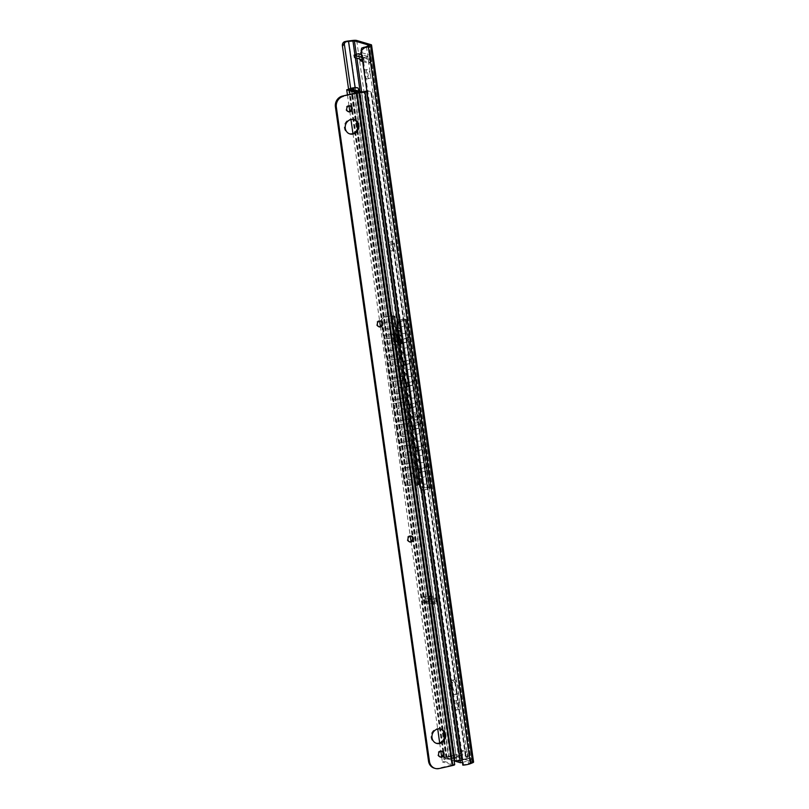 <?xml version="1.0" encoding="UTF-8"?>
<svg xmlns="http://www.w3.org/2000/svg" width="809" height="809" viewBox="0 0 809 809"><rect width="100%" height="100%" fill="white"/><g stroke="black" fill="none" stroke-linecap="round" stroke-linejoin="round"><path stroke-width="0.61" stroke-dasharray="4.04 3.03" d="M371.109 44.707L473.154 761.724L470.241 761.947L471.273 762.25L369.258 45.506M361.643 48.125L463.618 764.647A4.247 0.809 -8.1 0 0 468.502 763.686L471.273 762.25M463.618 764.647L462.819 765.162M472.325 761.481L471.687 757.002L467.936 755.899L467.38 751.955L462.121 750.408L462.687 754.352A3.226 2.923 -73.6 0 1 462.687 755.272L460.726 755.707L456.974 754.605L457.277 756.718A3.226 2.923 106.4 0 0 458.936 753.24L459.573 757.72L457.489 758.195L457.277 756.718A3.226 2.923 -73.6 0 1 456.468 757.032L447.721 758.994L454.779 761.077M470.241 761.947L470.039 760.48A3.226 2.923 106.4 0 0 471.687 757.002M352.694 40.45L454.739 757.467A4.975 0.951 171.9 0 1 458.743 757.477L459.573 757.72M456.296 704.376A4.611 1.749 77.3 0 1 457.156 700.432A4.611 1.749 77.3 0 1 460.048 705.478A4.611 1.749 77.3 0 1 459.178 709.432A4.611 1.749 77.3 0 1 456.296 704.376M415.472 417.575A4.611 1.749 77.3 0 1 416.342 413.621A4.611 1.749 77.3 0 1 419.224 418.678A4.611 1.749 77.3 0 1 418.364 422.622A4.611 1.749 77.3 0 1 415.472 417.575M390.98 245.491A4.611 1.749 77.3 0 1 391.849 241.537A4.611 1.749 77.3 0 1 394.731 246.593A4.611 1.749 77.3 0 1 393.872 250.537A4.611 1.749 77.3 0 1 390.98 245.491M452.615 686.123A7.382 2.791 77.3 0 1 454.001 679.803A7.382 2.791 77.3 0 1 458.622 687.893A7.382 2.791 77.3 0 1 457.237 694.203A7.382 2.791 77.3 0 1 452.615 686.123M362.503 60.27A1.84 0.698 -102.7 0 0 362.766 60.453L370.441 62.718A1.84 0.698 -102.7 0 0 370.593 62.728A1.84 0.698 -102.7 0 0 370.977 61.878L370.562 55.285L360.43 52.292L361.947 59.219A1.84 0.698 -102.7 0 0 362.149 59.745M366.487 73.407A4.611 1.749 77.3 0 1 367.357 69.453A4.611 1.749 77.3 0 1 370.239 74.509A4.611 1.749 77.3 0 1 369.379 78.453A4.611 1.749 77.3 0 1 366.487 73.407M454.213 704.841A4.611 1.749 77.3 0 1 455.073 700.897A4.611 1.749 77.3 0 1 457.965 705.954A4.611 1.749 77.3 0 1 457.095 709.898A4.611 1.749 77.3 0 1 454.213 704.841M355.1 87.564L450.573 758.407L457.489 758.195M462.414 762.321L469.22 760.794A3.226 2.923 -73.6 0 0 470.039 760.48L469.736 758.367L465.984 757.264L465.296 752.421L460.038 750.873L460.726 755.707M413.389 418.041A4.611 1.749 77.3 0 1 414.259 414.097A4.611 1.749 77.3 0 1 417.141 419.143A4.611 1.749 77.3 0 1 416.281 423.087A4.611 1.749 77.3 0 1 413.389 418.041M388.896 245.956A4.611 1.749 77.3 0 1 389.766 242.012A4.611 1.749 77.3 0 1 392.648 247.058A4.611 1.749 77.3 0 1 391.789 251.002A4.611 1.749 77.3 0 1 388.896 245.956M450.532 686.588A7.382 2.791 77.3 0 1 451.918 680.278A7.382 2.791 77.3 0 1 456.539 688.358A7.382 2.791 77.3 0 1 455.154 694.668A7.382 2.791 77.3 0 1 450.532 686.588M359.641 59.006L358.478 53.657M362.675 61.514L368.358 63.183L370.441 62.718M362.108 57.56L363.524 57.5L363.848 59.745L368.095 59.077A3.226 2.923 106.4 0 0 368.904 58.754L368.894 62.354A1.84 0.698 77.3 0 1 368.51 63.193A1.84 0.698 77.3 0 1 368.358 63.183M370.562 55.285A3.226 2.923 106.4 0 1 368.904 58.754L368.611 56.65L361.694 54.608M364.333 73.134A4.611 1.749 77.3 0 1 365.274 69.928A4.611 1.749 77.3 0 1 368.156 74.974A4.611 1.749 77.3 0 1 367.296 78.918A4.611 1.749 77.3 0 1 364.535 74.62M360.43 52.292A3.226 2.923 -73.6 0 1 357.962 56.084L356.87 56.337L356.557 54.092M358.913 56.721L360.996 56.246M363.524 57.5L368.611 56.65M354.362 57.388L356.87 56.337M363.848 59.745L362.432 59.805M367.003 59.32L366.679 57.075M369.046 59.704L371.129 59.239M467.936 755.899A3.226 2.923 -73.6 0 1 467.946 756.819L462.687 755.272M465.296 752.421L467.38 751.955M467.946 756.819L465.984 757.264M460.038 750.873L462.121 750.408M469.736 758.367L462.101 760.086M461.888 760.126L460.159 760.521L447.397 756.759L447.721 758.994M456.974 754.605L447.397 756.759M454.739 757.467L450.805 757.932A6.553 1.254 -8.1 0 0 444.01 759.712L446.174 759.56A4.247 0.809 -8.1 0 1 450.573 758.407M348.598 89.334L444.01 759.712M350.651 88.414L446.174 759.56M402.255 339.618L409.303 337.515L408.414 337.211L408.242 338L409 340.801L409.809 341.105L409.02 341.519L411.569 359.439L405.319 361.127M399.676 321.537A4.611 3.802 -81.6 0 1 400.212 321.345L400.728 321.416A4.611 3.802 98.4 0 0 399.727 321.861M400.728 321.416L406.745 319.595L405.107 319.039L399.15 319.454L400.425 328.414L393.67 326.421L391.961 317.3L394.923 316.107L391.172 315.652L385.023 316.794A4.611 4.419 -57.5 0 0 381.231 322.093L383.153 335.543L395.834 333.48L396.986 334.683L397.239 336.473L396.238 337.454L395.652 333.864L396.481 333.672M402.761 343.208L409.02 341.519M408.373 382.637L414.633 380.948L415.421 380.543L414.613 380.23L414.623 382.809L415.937 384.123L415.138 384.538L417.687 402.457L411.437 404.146M405.825 364.717L412.074 363.029L414.633 380.948M408.889 386.227L415.138 384.538M414.501 425.665L421.55 423.562L420.66 423.249L420.488 424.037L420.741 425.837L422.055 427.142L421.267 427.557L423.815 445.486L417.565 447.175M411.953 407.736L418.202 406.047L420.751 423.977M415.007 429.245L421.267 427.557M421.135 472.264L427.385 470.575L429.933 488.505L424.189 489.839A4.611 3.802 -81.6 0 1 423.137 489.951M423.663 490.021A4.611 3.802 98.4 0 0 424.705 489.92L430.732 488.09L428.254 487.726L429.822 488.221L426.869 470.504L421.105 472.062M420.619 468.684L426.879 466.995L427.668 466.581L426.859 466.277L426.869 468.856L428.183 470.171L427.385 470.575M418.071 450.755L424.321 449.066L426.879 466.995M400.212 321.345L405.835 319.727L408.302 337.596L407.584 337.393L407.665 339.982L408.171 340.983L409 340.801M408.302 337.596L398.989 340.286M409.647 340.993L412.357 359.024L411.569 359.439M412.206 358.913L411.478 358.721L411.306 359.509L412.064 362.311L412.873 362.614L412.074 363.029M415.775 384.012L418.486 402.053L417.687 402.457M418.324 401.931L417.606 401.739L417.424 402.528L418.182 405.329L418.991 405.633L418.202 406.047M421.893 427.031L424.604 445.071L423.815 445.486M424.442 444.96L423.724 444.758L423.552 445.547L423.805 447.347L425.119 448.651L424.321 449.066M402.053 361.795L411.053 359.368L410.648 358.903L410.729 361.492L411.235 362.493L412.064 362.311M402.74 342.996L408.505 341.438L411.053 359.368M405.117 383.304L414.117 380.877L413.783 380.422L413.793 383.001L414.289 384.002L415.128 383.82M405.794 364.505L411.559 362.948L414.117 380.877M408.181 404.813L417.171 402.386L416.847 401.931L416.847 404.51L417.353 405.521L418.182 405.329M408.858 386.014L414.623 384.457L417.171 402.386M411.235 426.333L420.235 423.896L419.901 423.441L419.911 426.019L420.417 427.031L421.246 426.839M411.923 407.524L417.687 405.966L420.235 423.896M414.299 447.842L423.299 445.405L422.965 444.95L422.976 447.529L423.471 448.54L424.31 448.348M414.977 429.043L420.751 427.486L423.299 445.405M417.363 469.351L426.363 466.914L426.03 466.459L426.04 469.038L426.535 470.049L427.374 469.857M418.041 450.552L423.805 448.995L426.363 466.914M409.142 337.404L406.583 319.474L398.321 319.636L399.595 328.596L400.425 328.414M427.253 487.584L423.127 487.948L421.853 478.989L421.024 479.171L422.298 488.13L427.334 487.746L403.266 319.09L427.253 487.584L429.094 487.544L405.107 319.039M421.024 479.171L414.269 477.179L415.543 486.148L416.372 485.956L392.041 317.35M416.372 485.956L415.098 476.997L421.853 478.989M397.462 341.711L398.867 341.691L395.823 340.791L393.639 341.883L397.35 341.873L396.279 334.339L397.795 334.157L394.752 333.268L393.477 334.218L396.39 334.178L393.862 333.632L392.567 334.35L396.279 334.339M400.951 342.743L402.356 342.723L399.312 341.823L397.128 342.905L400.839 342.895L399.767 335.371L400.455 335.381L398.058 334.673L396.966 335.25L401.284 335.189L398.24 334.299L396.056 335.381L399.767 335.371M422.298 488.13L423.127 487.948M414.269 477.179L415.098 476.997M415.543 486.148L391.05 317.431L394.013 316.238L391.394 315.793L385.246 316.936A4.611 4.419 122.5 0 0 381.454 322.235L381.231 322.093M399.595 328.596L392.84 326.614L391.212 317.543M398.422 342.187L397.35 334.653L397.977 334.653M400.87 342.713L399.13 342.207L398.038 342.783L400.87 342.713M394.934 341.155L393.862 333.632L394.489 333.621M397.381 341.681L395.641 341.176L394.549 341.752L397.381 341.681M394.923 316.107L418.91 484.611L394.762 315.995L393.932 316.177L417.99 484.743L416.028 485.855L391.961 317.3M415.947 485.794L418.324 484.955L417.707 484.915L393.72 316.41M398.321 319.636L399.15 319.454M391.566 317.644L392.395 317.462M392.84 326.614L393.67 326.421M427.334 487.746L428.254 487.726L404.278 319.231M418.91 484.611L418.324 484.955L394.347 316.461M412.6 466.227L415.159 484.146L409.01 485.289A4.611 4.419 -57.5 0 1 403.944 481.628L402.033 468.189L415.442 466.328L415.614 465.539L415.351 463.749L414.208 462.546L401.517 464.609L398.968 446.679L412.378 444.819L412.297 442.23L411.791 441.229L409.03 441.127L398.453 443.089L395.904 425.17L409.314 423.309L409.233 420.72L408.727 419.719L405.976 419.618L395.399 421.58L392.84 403.661L406.249 401.79L406.431 401.001L406.169 399.211L405.026 398.018L392.335 400.071L389.786 382.151L403.195 380.281L403.115 377.702L402.609 376.691L399.848 376.6L389.271 378.561L386.722 360.632L400.131 358.771L400.05 356.193L399.545 355.181L396.784 355.08L386.206 357.052L383.658 339.123L397.067 337.262M418.749 484.49L417.262 484.055L409.01 485.289M409.233 485.43A4.611 4.419 122.5 0 1 404.166 481.77L402.255 468.33L414.602 466.51L414.016 462.92L414.855 462.738M401.739 464.75L399.191 446.821L409.769 444.849L412.317 462.778L401.517 464.609M412.317 462.778L414.016 462.92M415.159 484.146L417.262 484.055L414.714 466.136M393.73 333.571L391.172 315.652L393.953 333.712L383.153 335.543M393.953 333.712L395.652 333.864M383.375 335.684L381.454 322.235M386.429 357.194L383.881 339.264L394.458 337.302L397.007 355.222L386.206 357.052M389.493 378.703L386.945 360.774L397.522 358.812L400.071 376.741L389.271 378.561M392.557 400.212L390.009 382.293L400.586 380.321L403.135 398.25L392.335 400.071M395.621 421.722L393.063 403.802L403.64 401.83L406.199 419.76L395.399 421.58M398.675 443.231L396.127 425.312L406.705 423.34L409.253 441.269L398.453 443.089M397.007 355.222L399.545 355.181M394.458 337.302L396.238 337.454M400.071 376.741L402.609 376.691M397.522 358.812L399.302 358.963L398.716 355.373M403.135 398.25L405.673 398.21M400.586 380.321L402.356 380.473L401.77 376.883M406.199 419.76L408.727 419.719M403.64 401.83L405.42 401.982L404.834 398.392M409.253 441.269L411.791 441.229M406.705 423.34L408.484 423.491L407.898 419.901M409.769 444.849L411.548 445.001L410.962 441.411M417.909 484.682L416.433 484.247L413.884 466.318M366.932 91.437A4.247 0.809 171.9 0 1 367.842 91.184L369.47 91.245L368.51 90.962L371.109 93.844L465.762 758.882A6.553 1.254 -8.1 0 0 459.815 760.207L456.68 760.571L446.72 757.639L448.56 756.89A6.553 1.254 -8.1 0 0 454.456 755.545L452.909 755.404A4.247 0.809 171.9 0 1 448.934 756.395A4.146 0.789 171.9 0 0 447.023 756.728L446.76 756.789A4.146 0.789 171.9 0 0 444.343 757.871A4.146 0.789 171.9 0 0 444.697 758.124L454.162 760.915M367.842 91.184L366.902 90.901A6.553 1.254 -8.1 0 0 366.861 90.911L368.51 90.962M371.109 93.844L371.837 94.066L371.179 92.216L369.47 91.245M453.728 755.333L359.085 90.305L357.972 88.333L452.909 755.404M356.87 87.534L357.972 88.333M422.965 602.311A3.691 0.708 171.9 0 0 425.949 602.321L432.249 604.171A3.691 0.708 171.9 0 0 431.551 604.707A3.691 0.708 171.9 0 0 431.875 604.93L422.965 602.311L422.197 596.931L431.106 599.56L431.875 604.93M429.569 596.425L430.337 601.795L426.454 602.26L425.372 601.936L424.614 596.557L429.569 596.425L434.069 597.75L431.784 598.67L425.18 596.941A3.691 0.708 -8.1 0 1 422.197 596.931M430.337 601.795L434.837 603.13L432.552 604.05L433.634 604.374L432.866 598.994L431.48 598.791A3.691 0.708 -8.1 0 0 430.793 599.327A3.691 0.708 -8.1 0 0 431.106 599.56M359.944 91.488L454.456 755.545M371.179 92.216L466.49 759.095L465.762 758.882M462.091 760.056A4.247 0.809 171.9 0 1 466.115 759.297M371.837 94.066L466.49 759.095M432.866 598.994L435.454 597.942A3.691 0.708 -8.1 0 0 436.142 597.416A3.691 0.708 -8.1 0 0 435.829 597.184L431.976 596.051A3.691 0.708 -8.1 0 0 428.992 596.041L424.614 596.557M428.992 596.041L429.761 601.421A3.691 0.708 171.9 0 1 432.744 601.431L436.587 602.563A3.691 0.708 171.9 0 1 436.911 602.786A3.691 0.708 171.9 0 1 436.213 603.322L433.634 604.374M429.761 601.421L425.372 601.936M434.837 603.13L434.069 597.75M348.8 89.283L444.465 761.491L442.381 761.957L452.413 764.95L356.739 92.742M454.688 764.616A3.226 0.617 -8.1 0 0 454.415 764.424L444.465 761.491M434.251 768.156A9.223 8.353 -73.6 0 0 438.134 768.277L452.413 764.95M347.455 94.946L349.013 105.908M349.771 111.207L350.954 119.53M352.946 133.525L379.633 321.011M380.382 326.32L410.244 536.114M411.002 541.423L437.699 728.99M439.681 742.986L440.854 751.217M441.613 756.526L442.381 761.957M440.409 728.96A7.473 6.765 106.4 0 0 439.944 728.808A7.473 6.765 106.4 0 0 436.799 728.707A7.473 6.765 106.4 0 0 431.025 735.765A7.473 6.765 106.4 0 0 435.717 743.137A7.473 6.765 106.4 0 0 436.193 743.249M441.694 751.156A3.044 2.761 106.4 0 0 437.608 753.806A3.044 2.761 106.4 0 0 440.005 756.9M411.083 536.054A3.044 2.761 106.4 0 0 406.998 538.703A3.044 2.761 106.4 0 0 409.394 541.797M380.473 320.951A3.044 2.761 106.4 0 0 376.387 323.6A3.044 2.761 106.4 0 0 378.774 326.694M349.852 105.848A3.044 2.761 106.4 0 0 345.767 108.497A3.044 2.761 106.4 0 0 348.163 111.591M353.664 119.499A7.473 6.765 106.4 0 0 353.199 119.338A7.473 6.765 106.4 0 0 350.054 119.247A7.473 6.765 106.4 0 0 344.29 126.305A7.473 6.765 106.4 0 0 348.982 133.667A7.473 6.765 106.4 0 0 349.458 133.788M356.698 40.46L458.743 757.477M462.687 754.352L458.936 753.24M456.468 757.891L361.694 91.993M356.88 58.187L356.314 54.183M368.095 59.077L357.962 56.084M354.494 54.84L354.807 57.085M368.894 62.354L370.977 61.878M361.047 59.421L361.947 59.219M469.22 760.794L456.468 757.032M348.76 40.915L450.805 757.932M454.982 757.881L360.147 91.548M355.333 57.732L354.898 54.688M471.091 762.634L369.035 45.617M366.447 46.669L468.502 763.686M405.956 320L408.505 337.929M407.655 337.404L408.494 337.211M412.711 362.503L415.26 380.422M418.829 405.521L421.388 423.451M428.022 470.049L430.57 487.979M424.958 448.54L427.506 466.469M405.44 319.929L407.989 337.859M408.818 341.176L411.366 359.105M411.882 362.685L414.43 380.614M414.936 384.194L417.495 402.124M418 405.703L420.549 423.633M421.064 427.223L423.613 445.142M427.182 470.241L429.741 488.161M424.128 448.732L426.677 466.651M426.04 469.038L426.869 468.856M425.777 467.248L426.616 467.066M426.03 466.459L426.859 466.277M422.976 447.529L423.805 447.347M422.723 445.739L423.552 445.547M422.965 444.95L423.795 444.768M419.911 426.019L420.741 425.837M419.659 424.229L420.488 424.037M419.901 423.441L420.741 423.259M416.847 404.51L417.687 404.318M416.595 402.72L417.424 402.528M416.847 401.931L417.677 401.749M413.793 383.001L414.623 382.809M413.53 381.211L414.37 381.019M413.783 380.422L414.613 380.23M410.729 361.492L411.559 361.299M410.476 359.692L411.306 359.509M410.719 358.913L411.548 358.721M407.665 339.982L408.494 339.79M407.412 338.182L408.242 338M400.506 319.697L424.401 488.029L400.425 319.535M423.481 488.049L399.504 319.555L398.665 319.737L422.652 488.242M394.752 333.268L395.823 340.791M398.867 341.691L397.795 334.157M398.24 334.299L399.312 341.823M402.356 342.723L401.284 335.189M401.527 342.905L400.455 335.381M397.411 334.481L398.483 342.015M398.028 341.873L396.956 334.35M393.922 333.45L394.994 340.983M415.614 485.582L391.627 317.077L392.254 317.128L416.241 485.622M424.189 489.839L424.705 489.92M393.285 315.561L395.834 333.48M396.349 337.07L398.898 354.989M399.403 358.579L401.962 376.509M402.467 380.088L405.026 398.018M405.531 401.598L408.08 419.527M408.596 423.107L411.144 441.036M411.65 444.626L414.208 462.546M414.521 463.931L415.351 463.749M394.236 337.161L396.784 355.08M397.3 358.67L399.848 376.6M400.364 380.179L402.912 398.109M403.418 401.689L405.976 419.618M406.482 423.198L409.03 441.127M409.546 444.707L412.094 462.637M412.823 466.368L415.381 484.288M392.456 315.743L395.004 333.672M395.51 337.252L398.068 355.181M398.574 358.771L401.122 376.691M401.638 380.281L404.187 398.2M404.702 401.79L407.251 419.709M407.756 423.299L410.315 441.218M410.82 444.808L413.369 462.738M411.468 445.001L412.297 444.808M411.72 444.212L412.55 444.03M411.457 442.422L412.297 442.23M408.403 423.491L409.243 423.299M408.656 422.702L409.485 422.52M408.403 420.913L409.233 420.72M405.349 401.982L406.179 401.79M405.592 401.193L406.431 401.001M405.339 399.403L406.169 399.211M402.285 380.473L403.115 380.281M402.528 379.684L403.367 379.492M402.275 377.894L403.115 377.702M399.221 358.953L400.061 358.771M399.474 358.175L400.303 357.983M399.211 356.375L400.05 356.193M396.157 337.444L396.997 337.262M396.41 336.665L397.239 336.473M396.157 334.865L396.986 334.683M414.532 466.51L415.361 466.328M414.774 465.721L415.614 465.539M399.272 342.885L398.2 335.351L399.272 342.885M400.981 342.703L399.909 335.179M398.119 334.643L399.191 342.177M398.271 342.591L397.199 335.057M397.492 342.601L396.42 335.068M395.773 341.853L394.711 334.329L395.773 341.853M397.492 341.671L396.42 334.147M394.63 333.621L395.702 341.145M394.772 341.56L393.7 334.036M394.003 341.57L392.931 334.046M359.085 90.305L359.813 90.517M364.657 91.589L459.815 760.207M361.522 91.953L456.68 760.571M351.561 89.02L446.72 757.639M353.594 89.617L448.56 756.89M353.776 87.776L448.934 756.395M351.864 88.11L447.023 756.728M351.602 88.171L446.76 756.789M349.539 89.506L444.697 758.124M397.735 323.378L400.121 340.195M400.607 343.572L403.185 361.704M403.671 365.081L406.249 383.213M406.725 386.591L409.303 404.722M409.789 408.1L412.368 426.242M412.853 429.619L415.432 447.751M415.907 451.129L418.496 469.26M418.971 472.638L421.337 489.243M397.947 323.024L400.384 340.124M400.859 343.501L403.448 361.633M403.924 365.011L406.502 383.142M406.988 386.52L409.566 404.662M410.052 408.039L412.63 426.171M413.106 429.549L415.695 447.68M416.17 451.058L418.749 469.19M419.234 472.567L421.641 489.455M399.363 321.699L401.921 339.709M402.407 343.087L404.985 361.219M405.461 364.596L408.049 382.728M408.525 386.105L411.103 404.237M411.589 407.615L414.168 425.756M414.653 429.134L417.232 447.266M417.707 450.643L420.286 468.775M420.771 472.153L423.309 489.981M431.48 598.791L432.249 604.171M425.949 602.321L425.18 596.941M431.976 596.051L432.744 601.431M435.454 597.942L436.213 603.322M435.829 597.184L436.587 602.563M358.741 92.216L454.415 764.424M356.678 92.823L452.332 764.889M356.203 92.984L451.867 765.183M438.134 768.277L439.065 768.55M455.073 700.897L457.156 700.432M457.095 709.898L459.178 709.432M414.259 414.097L416.342 413.621M416.281 423.087L418.364 422.622M389.766 242.012L391.849 241.537M391.789 251.002L393.872 250.537M451.918 680.278L454.001 679.803M455.154 694.668L457.237 694.203M368.51 63.193L370.593 62.728M471.425 762.371L369.379 45.344M365.274 69.928L367.357 69.453M367.296 78.918L369.379 78.453M406.745 319.595L409.303 337.515M409.809 341.105L412.357 359.024M412.873 362.614L415.421 380.543M415.937 384.123L418.486 402.053M418.991 405.633L421.55 423.562M422.055 427.142L424.604 445.071M428.183 470.171L430.732 488.09M425.119 448.651L427.668 466.581M405.835 319.727L408.383 337.646M408.899 341.236L411.447 359.156M411.963 362.745L414.511 380.665M415.017 384.255L417.575 402.184M418.081 405.764L420.629 423.694M421.145 427.273L423.694 445.203M427.263 470.292L429.822 488.221M424.199 448.783L426.758 466.712M426.788 466.277L425.949 466.459M423.724 444.758L422.895 444.95M420.66 423.249L419.831 423.441M417.606 401.739L416.766 401.931M414.542 380.23L413.702 380.422M411.478 358.721L410.648 358.903M408.414 337.211L407.584 337.393M415.037 485.926L391.05 317.431M412.378 444.819L411.548 445.001M409.314 423.309L408.484 423.491M406.249 401.79L405.42 401.982M403.195 380.281L402.356 380.473M400.131 358.771L399.302 358.963M394.013 316.238L417.99 484.743M415.442 466.328L414.602 466.51M398.402 334.41L399.474 341.934M397.492 334.542L398.564 342.065M398.038 342.783L396.966 335.25M397.128 342.905L396.056 335.381M394.913 333.379L395.985 340.913M394.003 333.51L395.075 341.044M394.549 341.752L393.477 334.218M393.639 341.883L392.567 334.35M391.799 324.894A3.661 3.661 0 0 0 387.663 321.78A3.661 3.661 0 0 0 384.548 325.926A3.661 3.661 0 0 0 388.694 329.03A3.661 3.661 0 0 0 391.799 324.894M394.863 346.404A3.661 3.661 0 0 0 390.717 343.289A3.661 3.661 0 0 0 387.612 347.435A3.661 3.661 0 0 0 391.748 350.54A3.661 3.661 0 0 0 394.863 346.404M397.927 367.913A3.661 3.661 0 0 0 393.781 364.808A3.661 3.661 0 0 0 390.676 368.944A3.661 3.661 0 0 0 394.812 372.049A3.661 3.661 0 0 0 397.927 367.913M400.981 389.422A3.661 3.661 0 0 0 396.845 386.318A3.661 3.661 0 0 0 393.73 390.454A3.661 3.661 0 0 0 397.876 393.568A3.661 3.661 0 0 0 400.981 389.422M404.045 410.932A3.661 3.661 0 0 0 399.909 407.827A3.661 3.661 0 0 0 396.794 411.963A3.661 3.661 0 0 0 400.94 415.078A3.661 3.661 0 0 0 404.045 410.932M407.109 432.441A3.661 3.661 0 0 0 402.963 429.336A3.661 3.661 0 0 0 399.858 433.472A3.661 3.661 0 0 0 403.994 436.587A3.661 3.661 0 0 0 407.109 432.441M410.173 453.95A3.661 3.661 0 0 0 406.027 450.846A3.661 3.661 0 0 0 402.922 454.982A3.661 3.661 0 0 0 407.058 458.096A3.661 3.661 0 0 0 410.173 453.95M413.227 475.47A3.661 3.661 0 0 0 409.091 472.355A3.661 3.661 0 0 0 405.976 476.501A3.661 3.661 0 0 0 410.123 479.606A3.661 3.661 0 0 0 413.227 475.47M401.284 332.792A3.661 3.661 0 0 0 407.21 329.435A3.661 3.661 0 0 0 403.074 326.32A3.661 3.661 0 0 0 399.97 330.466M404.348 354.302A3.661 3.661 0 0 0 410.274 350.944A3.661 3.661 0 0 0 406.138 347.84A3.661 3.661 0 0 0 403.024 351.976M407.402 375.811A3.661 3.661 0 0 0 413.338 372.453A3.661 3.661 0 0 0 409.192 369.349A3.661 3.661 0 0 0 406.088 373.485M410.466 397.32A3.661 3.661 0 0 0 416.402 393.963A3.661 3.661 0 0 0 412.256 390.858A3.661 3.661 0 0 0 409.152 394.994M413.53 418.84A3.661 3.661 0 0 0 419.456 415.472A3.661 3.661 0 0 0 415.32 412.368A3.661 3.661 0 0 0 412.206 416.504M416.595 440.349A3.661 3.661 0 0 0 422.52 436.991A3.661 3.661 0 0 0 418.384 433.877A3.661 3.661 0 0 0 415.27 438.023M419.649 461.858A3.661 3.661 0 0 0 425.585 458.501A3.661 3.661 0 0 0 421.438 455.386A3.661 3.661 0 0 0 418.334 459.532M422.713 483.367A3.661 3.661 0 0 0 428.649 480.01A3.661 3.661 0 0 0 424.503 476.895A3.661 3.661 0 0 0 421.398 481.042M446.558 757.527L351.399 88.909M349.205 89.405L444.343 757.871M430.793 599.327L431.551 604.707M436.142 597.416L436.911 602.786M439.944 728.808L440.885 729.081M435.717 743.137L436.658 743.41M441.239 750.974L442.179 751.248M439.52 756.809L440.46 757.093M410.628 535.871L411.569 536.145M408.909 541.706L409.85 541.99M380.018 320.768L380.948 321.042M378.299 326.603L379.229 326.876M349.397 105.655L350.337 105.939M347.678 111.5L348.618 111.773M353.199 119.338L354.14 119.611M348.982 133.667L349.913 133.95"/><path stroke-width="1.21" d="M366.447 46.669A4.247 0.809 171.9 0 1 363.706 47.377L364.667 47.66A6.553 1.254 -8.1 0 0 368.307 46.669L370.613 45.729A4.975 0.951 -8.1 0 0 371.543 45.021A4.975 0.951 -8.1 0 0 371.109 44.707L356.698 40.46A4.975 0.951 -8.1 0 0 352.694 40.45L348.76 40.915A6.553 1.254 -8.1 0 0 344.482 41.704L345.443 41.987A4.247 0.809 171.9 0 1 348.527 41.39L354.423 40.875L369.217 45.233L366.447 46.669M364.667 47.66L361.127 50.603L361.643 48.125L363.706 47.377M345.443 41.987L342.47 46.285C342.086 44.151 342.753 42.624 344.482 41.704M361.127 50.603L462.819 765.162A6.553 1.254 -8.1 0 0 470.353 763.686L472.658 762.745A4.975 0.951 171.9 0 0 473.589 762.038L371.543 45.021M362.149 59.745A1.84 0.698 -102.7 0 0 362.503 60.27M359.641 59.006L359.863 59.684L361.047 59.421M362.675 61.514L360.683 60.928A1.84 0.698 77.3 0 1 359.863 59.684M361.694 54.608L358.478 53.657L354.049 55.143L362.108 57.56M364.535 74.62A4.611 1.749 77.3 0 1 364.404 73.872A4.611 1.749 77.3 0 1 364.333 73.134M354.211 55.255L354.524 57.5L354.049 55.143M354.524 57.5L362.432 59.805M462.414 762.321L460.473 762.756L460.179 760.632M454.779 761.077L460.473 762.756M342.47 46.285L348.598 89.334M344.209 43.11L350.651 88.414M399.676 321.537A4.611 3.802 -81.6 0 0 397.077 326.846L398.989 340.286L402.255 339.618M399.504 340.367L397.593 326.917A4.611 3.802 98.4 0 1 399.727 321.861M402.569 361.876L399.504 343.876L402.053 361.795L405.319 361.127M400.02 343.946L402.761 343.208M405.633 383.385L402.569 365.385L405.117 383.304L408.373 382.637M403.084 365.456L405.825 364.717M408.697 404.894L405.622 386.894L408.181 404.813L411.437 404.146M406.138 386.965L408.889 386.227M411.751 426.404L408.687 408.403L411.235 426.333L414.501 425.665M409.202 408.474L411.953 407.736M414.815 447.913L411.751 429.913L414.299 447.842L417.565 447.175M412.266 429.994L415.007 429.245M423.137 489.951A4.611 3.802 -81.6 0 1 422.885 489.92A4.611 3.802 -81.6 0 1 419.78 486.381L420.306 486.452L418.384 473.012L421.135 472.264M420.306 486.452A4.611 3.802 98.4 0 0 423.4 490.001A4.611 3.802 98.4 0 0 423.663 490.021M417.879 469.422L414.815 451.422L417.363 469.351L420.619 468.684M415.33 451.503L418.071 450.755M419.78 486.381L418.384 473.012M399.504 343.876L402.74 342.996M402.569 365.385L405.794 364.505M405.622 386.894L408.858 386.014M408.687 408.403L411.923 407.524M411.751 429.913L414.977 429.043M417.869 472.931L421.105 472.062M414.815 451.422L418.041 450.552M359.944 91.488L357.841 87.817L355.394 87.514A4.247 0.809 171.9 0 1 353.776 87.776A4.146 0.789 -8.1 0 0 351.864 88.11L351.602 88.171A4.146 0.789 -8.1 0 0 349.185 89.253A4.146 0.789 -8.1 0 0 349.539 89.506L359.378 92.408A4.146 0.789 -8.1 0 0 364.808 92.054L365.071 92.004A4.146 0.789 -8.1 0 0 366.608 91.559A4.247 0.809 171.9 0 1 366.932 91.437M366.861 90.911A6.553 1.254 -8.1 0 0 364.657 91.589L361.522 91.953L351.561 89.02L353.402 88.272A6.553 1.254 -8.1 0 0 356.334 87.787L357.841 87.817M454.162 760.915L454.527 761.026A4.146 0.789 171.9 0 0 459.967 760.672L460.23 760.622A4.146 0.789 171.9 0 0 461.767 760.177A4.247 0.809 171.9 0 1 462.091 760.056M343.4 96.342A9.223 8.353 106.4 0 0 336.352 107.182L429.468 761.461A9.223 8.353 106.4 0 0 435.191 768.429L434.251 768.156A9.223 8.353 -73.6 0 1 428.527 761.178L335.411 106.899A9.223 8.353 -73.6 0 1 342.46 96.069L357.143 93.257A3.226 0.617 -8.1 0 0 359.024 92.418A3.226 0.617 -8.1 0 0 358.741 92.216L348.8 89.283L346.717 89.759L347.455 94.946M342.46 96.069L356.739 92.742L346.717 89.759M435.191 768.429A9.223 8.353 106.4 0 0 439.065 768.55L452.807 765.466A3.226 0.617 -8.1 0 0 454.688 764.616L359.024 92.418M349.013 105.908L349.771 111.207M350.954 119.53L352.946 133.525M379.633 321.011L380.382 326.32M410.284 536.104A3.044 2.761 106.4 0 0 409.85 541.99A3.044 2.761 106.4 0 0 413.48 539.148A3.044 2.761 106.4 0 0 410.284 536.104L411.002 541.423M437.74 728.99A7.473 6.765 106.4 0 0 431.966 736.038A7.473 6.765 106.4 0 0 436.658 743.41A7.473 6.765 106.4 0 0 439.803 743.501A7.473 6.765 106.4 0 0 445.567 736.453A7.473 6.765 106.4 0 0 440.885 729.081A7.473 6.765 106.4 0 0 437.74 728.99L439.681 742.986M440.854 751.217L441.613 756.526M436.193 743.249A7.473 6.765 106.4 0 0 438.862 743.228A7.473 6.765 106.4 0 0 444.606 736.443A7.473 6.765 106.4 0 0 440.409 728.96M440.005 756.9A3.044 2.761 106.4 0 0 441.694 751.156M409.394 541.797A3.044 2.761 106.4 0 0 411.083 536.054M378.774 326.694A3.044 2.761 106.4 0 0 380.473 320.951M348.163 111.591A3.044 2.761 106.4 0 0 349.852 105.848M349.458 133.788A7.473 6.765 106.4 0 0 352.127 133.768A7.473 6.765 106.4 0 0 357.871 126.973A7.473 6.765 106.4 0 0 353.664 119.499M441.744 757.133A3.044 2.761 106.4 0 0 442.179 751.248A3.044 2.761 106.4 0 0 438.549 754.089A3.044 2.761 106.4 0 0 441.744 757.133M380.513 326.917A3.044 2.761 106.4 0 0 380.948 321.042A3.044 2.761 106.4 0 0 377.318 323.873A3.044 2.761 106.4 0 0 380.513 326.917M349.903 111.814A3.044 2.761 106.4 0 0 350.337 105.939A3.044 2.761 106.4 0 0 346.707 108.77A3.044 2.761 106.4 0 0 349.903 111.814M353.058 134.041A7.473 6.765 106.4 0 0 358.832 126.983A7.473 6.765 106.4 0 0 354.14 119.611A7.473 6.765 106.4 0 0 350.995 119.52A7.473 6.765 106.4 0 0 345.231 126.578A7.473 6.765 106.4 0 0 349.913 133.95A7.473 6.765 106.4 0 0 353.058 134.041M368.307 46.669L470.353 763.686M361.694 91.993L356.88 58.187M356.314 54.183L354.423 40.875M361.886 57.52L362.199 59.755M360.683 60.928L362.533 60.513M348.527 41.39L355.1 87.564M360.147 91.548L355.333 57.732M354.898 54.688L352.936 40.865M370.613 45.729L472.658 762.745M397.077 326.846L397.593 326.917M355.394 87.514L356.334 87.787M353.402 88.272L353.594 89.617M359.378 92.408L454.527 761.026M364.808 92.054L397.735 323.378M400.121 340.195L400.607 343.572M403.185 361.704L403.671 365.081M406.249 383.213L406.725 386.591M409.303 404.722L409.789 408.1M412.368 426.242L412.853 429.619M415.432 447.751L415.907 451.129M418.496 469.26L418.971 472.638M421.337 489.243L459.967 760.672M365.071 92.004L397.947 323.024M400.384 340.124L400.859 343.501M403.448 361.633L403.924 365.011M406.502 383.142L406.988 386.52M409.566 404.662L410.052 408.039M412.63 426.171L413.106 429.549M415.695 447.68L416.17 451.058M418.749 469.19L419.234 472.567M421.641 489.455L460.23 760.622M366.608 91.559L399.363 321.699M401.921 339.709L402.407 343.087M404.985 361.219L405.461 364.596M408.049 382.728L408.525 386.105M411.103 404.237L411.589 407.615M414.168 425.756L414.653 429.134M417.232 447.266L417.707 450.643M420.286 468.775L420.771 472.153M423.309 489.981L461.767 760.177M357.143 93.257L452.807 765.466M335.411 106.899L336.352 107.182M428.527 761.178L429.468 761.461M422.885 489.92L423.4 490.001M399.97 330.466A3.661 3.661 0 0 0 401.284 332.792M403.024 351.976A3.661 3.661 0 0 0 404.348 354.302M406.088 373.485A3.661 3.661 0 0 0 407.402 375.811M409.152 394.994A3.661 3.661 0 0 0 410.466 397.32M412.206 416.504A3.661 3.661 0 0 0 413.53 418.84M415.27 438.023A3.661 3.661 0 0 0 416.595 440.349M418.334 459.532A3.661 3.661 0 0 0 419.649 461.858M421.398 481.042A3.661 3.661 0 0 0 422.713 483.367"/></g></svg>
